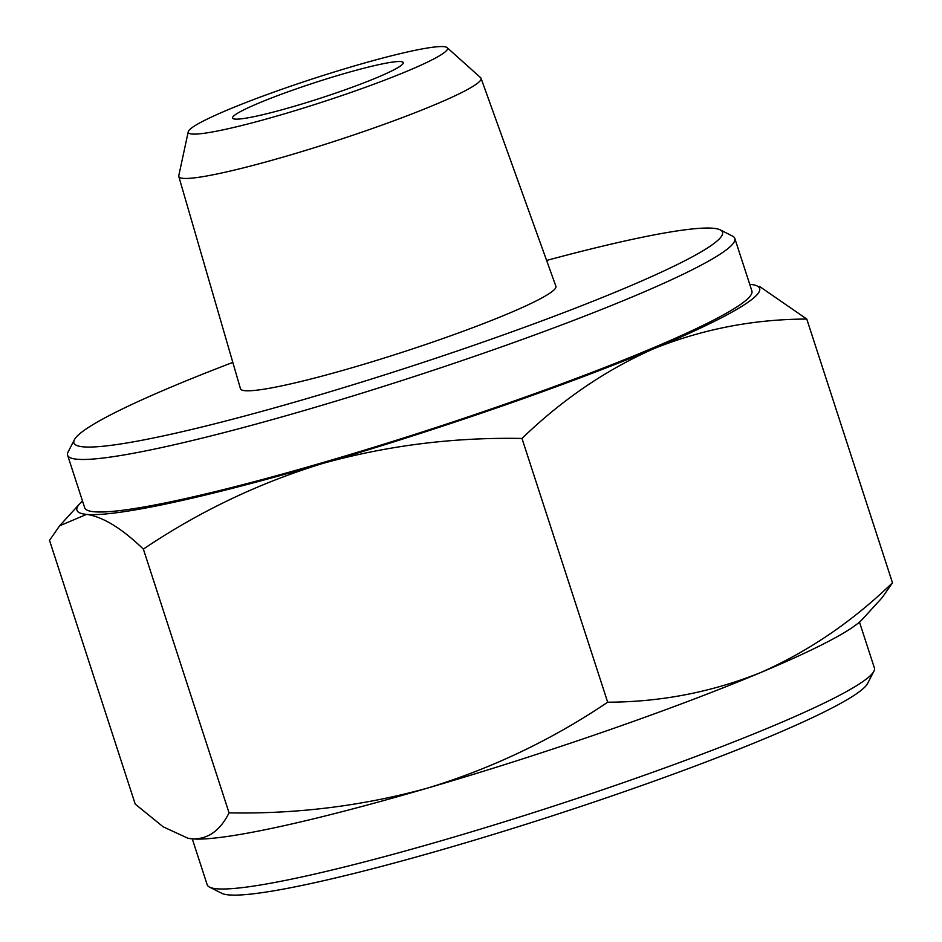 <?xml version="1.0" encoding="UTF-8"?>
<svg xmlns="http://www.w3.org/2000/svg" width="942" height="942" viewBox="0 0 942 942"><rect width="100%" height="100%" fill="white"/><g stroke="black" fill="none" stroke-linecap="round" stroke-linejoin="round"><path stroke-width="1.41" d="M82.519 501.085A358.937 33.041 -18 0 0 79.693 503.805A358.937 33.041 -18 0 0 86.582 514.379A358.937 33.041 -18 0 0 322.812 463.429A358.937 33.041 -18 0 0 654.513 348.399A358.937 33.041 -18 0 0 753.612 284.837A358.937 33.041 -18 0 0 749.997 284.319A358.937 33.041 -18 0 0 749.726 284.296M882.371 597.358L892.474 582.792C852.274 621.685 808.095 651.699 759.935 672.859C711.257 692.276 660.507 702.049 607.684 702.202C552.165 739.658 492.348 768.225 428.233 787.889C363.6 805.822 297.213 814.147 229.059 812.864C220.098 830.785 207.746 839.452 192.003 838.851L187.894 838.227L163.154 826.805L135.224 804.115L49.526 540.378L59.617 525.813L86.582 514.379C102.913 516.781 121.836 528.356 143.361 549.115C198.88 511.659 258.697 483.093 322.812 463.429C387.433 445.495 453.832 437.17 521.986 438.454C562.186 399.573 606.365 369.547 654.513 348.399C703.203 328.982 753.953 319.197 806.776 319.055L759.499 286.415M188.235 131.762L178.78 175.707A158.904 14.625 -18 0 0 178.792 176.484A158.904 14.625 -18 0 0 183.078 178.344A158.904 14.625 -18 0 0 350.506 136.025A158.904 14.625 -18 0 0 481.044 78.28A158.904 14.625 -18 0 0 480.597 77.644L447.12 47.642A136.296 12.54 -18 0 0 314.004 78.41A136.296 12.54 -18 0 0 188.235 131.762A136.296 12.54 -18 0 0 191.921 134.023A136.296 12.54 -18 0 0 338.767 96.626A136.296 12.54 -18 0 0 447.12 47.642M178.792 176.484L240.481 388.752A165.827 15.26 -18 0 0 244.955 390.695A165.827 15.26 -18 0 0 419.685 346.526A165.827 15.26 -18 0 0 555.91 286.262L481.044 78.28M234.958 119.092A89.737 8.254 -18 0 0 329.382 95.236A89.737 8.254 -18 0 0 403.223 62.608A89.737 8.254 -18 0 0 315.334 82.484A89.737 8.254 -18 0 0 232.544 118.068A89.737 8.254 -18 0 0 234.958 119.092M232.827 362.399A340.98 31.392 -18 0 0 74.406 439.714L68.118 451.913A350.777 32.287 -18 0 0 67.612 455.21L84.686 507.75A350.777 32.287 -18 0 0 94.118 511.765A350.777 32.287 -18 0 0 463.228 418.507A350.777 32.287 -18 0 0 751.893 290.96L734.819 238.42A350.777 32.287 -18 0 0 732.476 236.053L720.218 229.872A340.98 31.392 -18 0 0 546.607 260.451M67.612 455.21A350.777 32.287 -18 0 0 77.044 459.237A350.777 32.287 -18 0 0 446.167 365.979A350.777 32.287 -18 0 0 734.819 238.42M74.406 439.714A340.98 31.392 -18 0 0 83.084 446.826A340.98 31.392 -18 0 0 456.729 351.166A340.98 31.392 -18 0 0 720.218 229.872M229.059 812.864L143.361 549.115M607.684 702.202L521.986 438.454M892.474 582.792L806.776 319.055M192.274 838.875L207.181 884.738A350.777 32.287 -18 0 0 209.524 887.117L221.782 893.299A340.98 31.392 -18 0 0 228.67 894.9A340.98 31.392 -18 0 0 572.559 809.213A340.98 31.392 -18 0 0 867.594 683.456L873.882 671.257A350.777 32.287 -18 0 0 874.388 667.949L859.481 622.085M209.524 887.117A350.777 32.287 -18 0 0 216.613 888.765A350.777 32.287 -18 0 0 570.369 800.629A350.777 32.287 -18 0 0 873.882 671.257M188.388 838.333L187.894 838.227A358.937 33.041 -18 0 0 188.388 838.333A358.937 33.041 -18 0 0 192.003 838.851A358.937 33.041 -18 0 0 428.233 787.889A358.937 33.041 -18 0 0 759.935 672.859A358.937 33.041 -18 0 0 862.307 619.365L882.395 597.381M79.693 503.805L59.605 525.789"/></g></svg>

